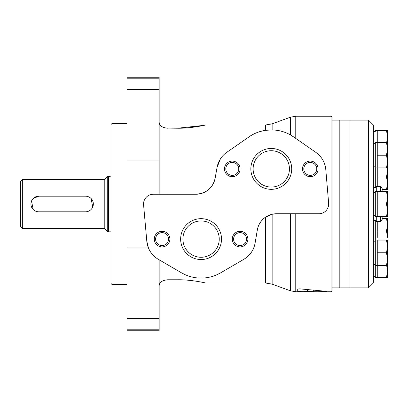 <?xml version="1.0" encoding="UTF-8"?>
<svg xmlns="http://www.w3.org/2000/svg" width="408" height="408" viewBox="0 0 408 408"><rect width="100%" height="100%" fill="white"/><g stroke="black" fill="none" stroke-linecap="round" stroke-linejoin="round"><path stroke-width="0.61" d="M159.151 194.249L159.151 77.245L126.97 77.245L126.97 247.875L148.415 247.875L146.798 241.164A23.399 23.399 0 0 0 158.319 259.315L181.427 272.794A39 39 0 0 0 220.723 272.794L243.831 259.315A23.399 23.399 0 0 0 255.112 243.01C253.817 250.063 250.053 255.5 243.831 259.315M151.286 194.458L153.296 194.249A9.751 9.751 0 0 0 143.585 204.862L143.616 202.842M195.957 194.249A19.502 19.502 0 0 0 215.159 178.133C212.813 187.981 206.412 193.351 195.957 194.249L153.296 194.249M159.151 285.83C159.344 282.254 162.272 280.235 167.923 279.781L177.674 279.781C190.495 279.536 205.265 282.846 205.484 282.979C205.351 282.866 190.516 279.531 177.674 279.781C190.495 279.536 205.265 282.846 205.484 282.979C205.351 282.866 190.516 279.531 177.674 279.781M164.24 280.311L162.761 280.888M161.741 281.469L160.502 282.525M159.757 283.545L159.309 284.631M166.036 128.087L177.674 128.219L203.959 125.363M167.923 194.249L167.923 128.219C162.272 127.76 159.35 125.746 159.151 122.171M159.151 122.216L159.273 123.242M159.778 124.496L160.252 125.19M164.24 127.689L165.913 128.066M298.325 289.007L299.304 288.879M331.046 291.756L332.02 290.776L332.02 117.224L331.046 116.244L331.046 291.756L317.057 291.756L325.87 291.475C326.614 291.404 326.543 291.337 325.655 291.261L300.574 288.925C298.993 288.813 298.044 288.951 297.723 289.343L297.723 291.552C297.401 291.011 307.209 290.94 307.454 291.521L317.052 291.756L317.052 290.685M331.046 116.244L295.769 116.244L295.769 138.424M315.833 152.368C321.713 156.611 325.033 162.353 325.798 169.606A23.399 23.399 0 0 0 315.833 152.368L293.536 136.874A39 39 0 0 0 249.018 136.874C253.337 133.691 258.82 131.509 265.47 130.331L272.141 129.907C278.873 130.126 284.973 131.799 290.435 134.926L293.536 136.874M276.548 213.751A19.502 19.502 0 0 0 257.321 229.995C258.233 224.757 260.952 220.488 265.47 217.199L272.141 214.256L276.548 213.751L318.929 213.751A9.751 9.751 0 0 0 328.644 203.174L328.608 205.188M328.154 207.157L327.313 208.978M326.752 209.824L326.109 210.594M308.025 291.756L295.769 291.756L295.769 213.751M325.87 291.276L325.87 291.475C326.614 291.404 326.543 291.337 325.655 291.261M317.057 290.685L317.057 291.756M249.018 136.874L226.721 152.368A23.399 23.399 0 0 0 217.031 167.52L215.159 178.133M217.031 167.52L220.34 159.008M255.112 243.01L257.321 229.995M143.585 204.862L146.798 241.164M308.035 291.756L308.035 289.828M126.97 329.21L126.97 330.755L159.151 330.755L159.151 329.21L126.97 329.21L126.97 247.875M159.151 259.799L159.151 329.21M328.644 203.174L325.798 169.606M204.082 125.338L204.816 125.174M177.674 128.219C190.495 128.464 205.265 125.154 205.484 125.021C205.351 125.134 190.516 128.469 177.674 128.219M220.723 272.794L216.648 274.859M185.487 274.854L181.427 272.794M271.279 148.466A20.431 20.431 0 0 1 288.971 179.112A20.431 20.431 0 0 1 253.582 179.112A20.431 20.431 0 0 1 271.279 148.466M310.279 161.099A7.798 7.798 0 0 1 317.036 172.798A7.798 7.798 0 0 1 303.526 172.798A7.798 7.798 0 0 1 310.279 161.099M232.274 161.099A7.798 7.798 0 0 1 239.032 172.798A7.798 7.798 0 0 1 225.522 172.798A7.798 7.798 0 0 1 232.274 161.099M201.073 218.668A20.431 20.431 0 0 1 218.77 249.319A20.431 20.431 0 0 1 183.381 249.319A20.431 20.431 0 0 1 201.073 218.668M240.077 231.3A7.798 7.798 0 0 1 246.83 243A7.798 7.798 0 0 1 233.32 243A7.798 7.798 0 0 1 240.077 231.3M162.073 231.3A7.798 7.798 0 0 1 168.83 243A7.798 7.798 0 0 1 155.321 243A7.798 7.798 0 0 1 162.073 231.3M162.073 232.621A6.482 6.482 0 0 1 167.688 242.342A6.482 6.482 0 0 1 156.463 242.342A6.482 6.482 0 0 1 162.073 232.621M240.077 232.621A6.482 6.482 0 0 1 245.687 242.342A6.482 6.482 0 0 1 234.462 242.342A6.482 6.482 0 0 1 240.077 232.621M201.073 220.937A18.166 18.166 0 0 1 216.806 248.186A18.166 18.166 0 0 1 185.344 248.186A18.166 18.166 0 0 1 201.073 220.937M232.274 162.42A6.482 6.482 0 0 1 237.889 172.14A6.482 6.482 0 0 1 226.664 172.14A6.482 6.482 0 0 1 232.274 162.42M310.279 162.42A6.482 6.482 0 0 1 315.894 172.14A6.482 6.482 0 0 1 304.669 172.14A6.482 6.482 0 0 1 310.279 162.42M271.279 150.731A18.166 18.166 0 0 1 287.008 177.98A18.166 18.166 0 0 1 255.546 177.98A18.166 18.166 0 0 1 271.279 150.731M91.05 198.482L92.738 206.989M85.532 211.798A7.798 7.798 0 0 0 93.335 204A7.798 7.798 0 0 0 85.532 196.202L38.729 196.202A7.798 7.798 0 0 0 30.931 204A7.798 7.798 0 0 0 38.729 211.798L85.532 211.798M33.216 209.518L31.528 201.011M33.211 198.487L38.729 196.202M20.4 181.575L20.4 226.425L22.348 228.378L22.348 179.622L20.4 181.575M110.981 176.154L107.732 176.44L104.142 179.622L22.348 179.622M110.981 124.532L110.981 283.468L111.955 284.442L111.955 123.558L110.981 124.532M126.97 123.558L111.955 123.558M368.49 120.146L368.49 287.854L373.366 282.979L373.366 125.021L368.49 120.146L339.823 120.146L339.823 287.854L332.02 287.854M368.49 287.854L349.962 287.854L349.962 120.146L349.962 287.854L339.823 287.854L339.823 120.146L332.02 120.146M387.381 240.113L387.6 265.465L386.468 265.465L387.6 259.126L386.468 252.787L387.6 246.452L386.468 240.113L377.262 240.113L377.262 252.787L386.468 252.787M377.262 252.787L377.262 265.465L386.468 265.465M387.6 240.113L386.468 240.113M386.468 191.326L387.6 191.326L387.6 216.674L386.468 216.674L387.6 210.339L386.468 204L387.6 197.661L386.468 191.326L377.262 191.326L377.262 204L386.468 204M377.262 204L377.262 216.674L386.468 216.674M386.667 142.535L387.6 136.823L387.6 167.887L386.468 167.887L387.6 161.548L386.468 155.213L387.6 148.874L386.468 142.535L377.262 142.535L377.262 155.213L386.468 155.213M382.138 187.91L382.138 191.326L382.138 187.91L380.679 186.451L376.288 186.451L376.288 191.326M382.138 216.674L382.138 220.091L382.138 216.674M376.288 216.674L376.288 221.549L380.679 221.549L382.138 220.091M376.237 191.326L376.288 186.451M376.237 216.674L376.288 221.549M376.237 187.425L373.366 187.425M387.6 142.535L386.468 142.535M387.6 265.465L387.6 277.511L386.468 277.511L387.6 271.177L386.667 265.465M377.262 240.113L375.314 240.113L375.314 265.465L377.262 265.465L377.262 277.511L386.468 277.511M377.262 221.549L377.262 231.076L386.468 231.076L387.6 224.737L386.468 218.402L382.138 218.402M386.468 231.076L387.6 237.415L387.6 218.402L386.468 218.402M387.6 167.887L387.6 189.598L386.468 189.598L387.6 183.263L386.468 176.924L387.6 170.585L387.381 167.887M382.138 189.598L386.468 189.598M377.262 155.213L377.262 176.924L386.468 176.924M386.468 130.489L387.6 130.489L387.6 136.823L386.468 130.489L377.262 130.489L377.262 142.535L375.314 142.535L375.314 187.425M375.314 167.887L386.468 167.887M377.262 231.076L377.262 237.415M377.262 176.924L377.262 186.451M375.314 265.465L375.314 277.511L377.262 277.511M375.314 241.184L373.366 241.184M377.262 191.326L375.314 191.326L375.314 216.674L377.262 216.674M375.314 192.398L373.366 192.398M375.314 143.611L373.366 143.611M377.262 130.489L375.314 130.489M375.314 220.575L375.314 240.113M375.314 131.56L373.366 131.56M159.151 160.125L126.97 160.125M272.141 214.256L272.141 284.157L265.47 282.979L205.484 282.979M265.47 130.331L265.47 125.021L272.141 123.843L272.141 129.907M265.47 217.199L265.47 282.979M290.435 213.751L290.435 290.812L295.769 291.756M272.141 123.843L290.435 117.188L290.435 134.926M313.716 291.715L313.716 290.399M307.454 291.521L307.454 289.767M159.151 89.388L126.97 89.388M159.151 78.79L126.97 78.79M159.151 318.612L126.97 318.612M167.923 264.92L167.923 279.781M104.142 179.622L104.142 228.378L22.348 228.378M104.831 179.336L104.831 228.664L104.142 228.378M107.732 176.44L107.732 231.56L108.421 231.846L108.421 176.154M380.679 186.451L380.679 191.326M380.679 216.674L380.679 221.549M272.141 284.157L290.435 290.812M265.47 125.021L205.484 125.021M290.435 117.188L295.769 116.244M104.831 228.664L107.732 231.56M110.981 231.846L108.421 231.846M126.97 284.442L111.955 284.442M376.237 220.575L373.366 220.575M375.314 276.44L373.366 276.44M375.314 264.389L373.366 264.389M375.314 215.602L373.366 215.602M375.314 166.816L373.366 166.816"/></g></svg>
